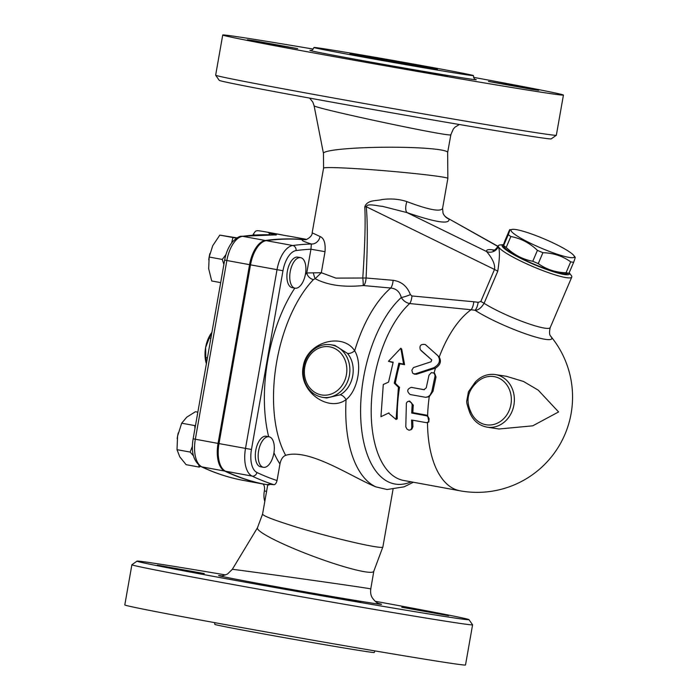 <?xml version="1.0" encoding="UTF-8"?>
<svg xmlns="http://www.w3.org/2000/svg" width="700" height="700" viewBox="0 0 700 700"><rect width="100%" height="100%" fill="white"/><g stroke="black" fill="none" stroke-linecap="round" stroke-linejoin="round"><path stroke-width="1.05" d="M313.294 272.79A6.65 0.857 -103.8 0 0 315.166 278.688L321.317 272.729L306.766 272.956A6.65 4.611 -136.2 0 0 313.442 279.589L315.166 278.688C327.582 285.215 343.613 287.499 363.256 285.547L390.749 288.024C396.244 288.584 399.752 291.751 401.284 297.535C403.34 300.799 406.149 302.803 409.701 303.546L471.065 309.759A8.873 3.281 95.9 0 0 473.778 301.77L411.95 295.951A8.873 3.281 -85.2 0 1 409.701 303.546A95.358 47.39 -79.6 0 0 371.289 405.317A95.358 47.39 -79.6 0 0 403.672 480.463L459.979 490.796A95.358 95.358 0 0 0 550.961 336.569C551.617 336.254 548.144 336.429 550.218 327.582A39.917 5.6 -156.9 0 1 524.081 322.149A39.917 5.6 -156.9 0 1 484.076 303.293L497.752 271.25C499.791 258.064 499.957 249.918 498.234 246.794A8.873 8.715 -19 0 1 486.631 251.562C488.46 253.776 495.819 262.351 494.489 269.465A8.873 1.242 -156.9 0 1 497.752 271.25M411.95 295.951L410.375 294.639C407.19 286.248 401.433 281.47 393.12 280.306L366.091 277.996L335.895 278.119L321.317 272.729L325.027 251.676L310.949 249.218L306.766 272.956A114.214 56.761 100.4 0 0 305.392 274.426M325.027 251.676C325.666 243.171 324.012 238.123 320.075 236.521A8.873 7.656 -73.6 0 1 311.377 244.002L310.949 249.218A660.861 328.431 -79.6 0 0 296.091 250.574A4.436 3.797 -97.6 0 0 292.749 245.516L266.254 240.651A26.609 13.221 100.4 0 0 250.513 264.854L218.995 443.581A26.609 13.221 100.4 0 0 225.593 471.231A665.298 330.636 100.4 0 0 262.369 483.814A6.65 3.307 -79.6 0 1 264.364 490.945A13.309 6.615 100.4 0 0 264.819 501.331M320.075 236.521L312.165 232.829C312.506 236.766 305.716 240.223 305.296 239.68L305.392 239.68M305.322 239.68L303.1 239.601C300.484 240.039 303.24 241.5 311.377 244.002A665.298 330.636 100.4 0 0 292.749 245.516A26.609 13.221 100.4 0 0 277.016 269.71L245.499 448.438A26.609 13.221 100.4 0 0 252.096 476.096A665.298 330.636 100.4 0 0 273.831 484.671C275.196 484.715 276.273 483.341 277.043 480.55L279.956 464.004C280.936 459.34 282.844 456.444 285.67 455.324C309.453 447.947 352.223 477.426 375.891 486.885L387.161 489.528M478.144 302.348A8.873 3.264 -81 0 1 475.064 310.284C478.293 310.24 481.294 307.912 484.076 303.293A8.873 1.242 -156.9 0 0 480.812 301.507L478.144 302.348A95.183 88.41 -87.7 0 0 473.778 301.77M410.375 294.639A8.873 1.312 -19.7 0 1 401.284 297.535A100.441 49.919 100.4 0 0 360.824 419.947A100.441 49.919 100.4 0 0 411.136 481.827M393.12 280.306A8.873 3.281 -84.9 0 1 390.749 288.024A107.555 53.454 100.4 0 0 354.672 350.787A6.65 3.369 -34.9 0 1 347.384 353.334C357.709 365.243 353.727 387.398 340.06 394.835A6.65 3.465 -124.5 0 1 346.062 399.639C357.98 390.355 362.714 363.851 354.672 350.787C342.799 332.071 306.688 341.757 303.214 366.572C297.973 391.09 328.493 412.816 346.062 399.639A107.555 53.454 100.4 0 0 375.891 486.885M480.812 301.507L494.489 269.465L366.257 206.71C367.377 202.982 377.213 206.045 382.567 206.36L407.067 212.625C435.715 222.434 449.698 224.595 449.024 219.117A11.086 10.876 -21.4 0 1 443.012 213.062L442.592 208.329C440.764 212.135 428.855 209.895 406.866 201.609C399.236 199.062 390.976 198.371 382.078 199.544C376.408 201.084 367.255 199.605 364.779 206.876A11.086 0.595 174.6 0 0 366.257 206.71C367.684 221.795 367.623 245.56 366.091 277.996A8.873 3.281 -85.4 0 1 363.912 285.547M364.779 206.876C365.601 221.856 364.936 245.525 362.793 277.882A8.873 0.639 -95.9 0 1 363.256 285.547M413.49 373.73L415.301 373.852L433.877 367.692C439.53 364.42 440.877 360.439 437.911 355.74L425.355 344.575C420.91 343.831 419.23 345.537 420.315 349.711L431.716 359.896L431.086 361.76L413.473 367.57L411.854 370.204L412.598 373.091L414.505 374.176L416.526 374.246L435.479 368.121C440.352 365.041 441.595 361.358 439.206 357.079A95.358 47.39 100.4 0 1 471.065 309.759A87.08 80.885 92.3 0 1 475.064 310.284A45.692 6.414 23.1 0 0 545.335 339.334A45.692 6.414 23.1 0 0 550.961 336.569M497.998 246.505L447.248 217.928L498.067 246.356M263.436 467.311L260.592 466.786A15.522 7.718 -79.6 0 1 255.806 450.126A15.522 7.718 -79.6 0 1 266.201 436.249L269.036 436.774A15.522 7.718 -79.6 0 1 274.295 446.766A15.522 7.718 -79.6 0 1 263.436 467.311A15.522 7.718 -79.6 0 1 258.632 450.756A15.522 7.718 -79.6 0 1 268.931 436.756A15.522 7.718 -79.6 0 1 269.036 436.774M295.024 288.181L292.18 287.665A15.522 7.718 -79.6 0 1 287.394 271.005A15.522 7.718 -79.6 0 1 297.789 257.127L300.624 257.644A15.522 7.718 -79.6 0 1 305.445 274.094A15.522 7.718 -79.6 0 1 298.541 287.315A15.522 7.718 -79.6 0 1 295.024 288.181A15.522 7.718 -79.6 0 1 290.238 271.521A15.522 7.718 -79.6 0 1 300.624 257.644M303.1 239.601A665.298 330.636 100.4 0 0 266.254 240.651M206.404 363.606A21.07 10.474 -79.6 0 1 205.634 347.471L205.8 357.586A23.284 11.576 100.4 0 0 206.176 361.051L206.43 363.475M211.881 332.579L210.787 334.88A23.284 11.576 100.4 0 0 209.248 338.047L205.634 347.471A21.07 10.474 -79.6 0 1 211.907 332.421M211.452 335.002L210.787 334.88M207.419 357.875L205.8 357.586M210.866 338.345L209.248 338.047M206.841 361.174L206.176 361.051M288.4 236.11L271.863 233.074L288.4 236.11M270.594 232.925L271.863 233.074M340.06 394.835L326.699 397.985L322.63 397.355A26.609 23.091 -81.2 0 0 346.85 383.171A26.609 23.091 -81.2 0 0 344.234 352.852A26.609 23.091 -81.2 0 0 330.767 344.75C326.235 344.085 321.851 344.838 317.625 346.99C312.41 349.773 308.481 354.051 305.848 359.817C302.566 367.544 302.382 375.235 305.296 382.882C308.7 390.793 314.291 395.579 322.061 397.259L322.63 397.355A26.609 23.091 -81.2 0 1 322.079 397.259M330.767 344.75L334.828 345.38L347.384 353.334M568.977 273.219L565.976 273.84A34.37 4.821 -156.9 0 1 562.59 273.63A34.37 4.821 -156.9 0 1 529.909 262.36A34.37 4.821 -156.9 0 1 504.683 247.686L503.291 245.892L503.641 245.56A39.366 5.521 23.1 0 0 506.196 247.432C513.887 254.791 522.742 259.402 532.77 261.275A39.366 5.521 23.1 0 0 538.256 263.602C546.35 269.395 555.616 272.449 566.046 272.764A39.366 5.521 23.1 0 0 567.604 273.035A39.366 5.521 23.1 0 0 568.977 273.219L573.633 262.308A39.366 5.521 -156.9 0 1 572.259 262.124A39.366 5.521 -156.9 0 1 570.701 261.852C562.608 256.06 553.35 253.006 542.911 252.691A39.366 5.521 -156.9 0 1 537.425 250.364C529.734 243.014 520.879 238.394 510.851 236.521A39.366 5.521 -156.9 0 1 508.296 234.649C509.871 230.352 510.274 228.786 509.512 229.968L512.505 229.346A34.37 4.821 23.1 0 0 529.34 242.699A34.37 4.821 23.1 0 0 569.485 257.477A34.37 4.821 23.1 0 0 573.808 255.509A34.37 4.821 23.1 0 0 544.582 239.076A34.37 4.821 23.1 0 0 512.505 229.346M509.512 229.968L504.858 240.879C503.282 245.184 502.871 246.741 503.641 245.56L508.296 234.649M574.849 257.626C575.61 256.445 575.207 258.002 573.633 262.308M566.046 272.764L570.701 261.852M538.256 263.602L542.911 252.691M532.77 261.275L537.425 250.364M506.196 247.432L510.851 236.521M569.17 272.764L571.183 275.345A39.917 5.6 -156.9 0 1 571.769 277.086A39.917 5.6 -156.9 0 1 532.849 266.569A39.917 5.6 -156.9 0 1 498.339 245.752A39.917 5.6 -156.9 0 1 500.001 244.965L503.571 244.598A36.593 5.136 23.1 0 0 533.207 264.145A36.593 5.136 23.1 0 0 569.161 272.781M231.674 242.865L232.916 237.527L236.661 238.14M223.895 264.451L222.268 259.438L225.96 254.608M237.037 237.904L219.809 235.121L212.713 245.752L209.16 257.031L208.67 268.678L211.724 280.98L220.684 282.625M208.74 259.84L208.775 259.578A23.284 11.576 -79.6 0 1 209.834 253.776L209.895 253.549M232.916 237.527L219.809 235.121M222.268 259.438L209.16 257.031M194.941 428.654L194.784 425.591L195.545 425.206M193.454 455.761L190.12 452.069L192.43 446.189M200.611 466.366L199.22 467.084L198.765 465.106M177.188 438.699L177.188 438.716A23.284 11.576 -79.6 0 1 177.188 438.699A23.284 11.576 -79.6 0 1 177.572 436.1L177.013 449.671L179.786 456.846L186.121 464.677L199.22 467.084M197.846 412.16L195.457 411.723L186.795 417.13L181.676 423.194L177.572 436.1A23.284 11.576 -79.6 0 1 178.255 432.898A23.284 11.576 -79.6 0 1 178.255 432.889L178.255 432.871M194.784 425.591L181.676 423.194M190.12 452.069L177.013 449.671M253.024 235.112L253.138 234.43L254.888 234.99M262.649 483.901A665.298 330.636 -79.6 0 1 224.648 471.056A26.609 13.221 -79.6 0 1 218.05 443.406L249.568 264.679L226.852 260.505A26.609 13.221 -79.6 0 1 242.594 236.311A665.298 330.636 -79.6 0 1 274.934 234.964A4.436 3.841 -87 0 0 274.505 234.911L241.561 236.285C239.715 235.961 236.705 237.807 232.505 241.824C228.629 246.575 226.013 252.665 224.665 260.076L193.148 438.804L195.335 439.233L226.852 260.505L224.665 260.076M274.505 234.911L274.934 234.964C277.83 235.069 276.316 234.579 270.392 233.494L267.523 232.207M249.568 264.679A26.609 13.221 -79.6 0 1 265.309 240.476A665.298 330.636 -79.6 0 1 304.964 239.68M439.11 356.983L437.911 355.74M431.812 359.993L421.172 350.7M411.784 427.42L411.092 429.564L409.054 430.229L407.059 429.179L405.79 426.86L406.376 403.043L407.505 401.651L408.922 401.214L411.582 402.885L412.142 404.793L411.696 413.053L426.668 415.826L428.243 416.964L429.126 418.863L428.785 421.453L426.842 422.739L411.582 420.026L411.784 427.42L412.93 426.668L411.933 429.021L410.76 429.852M408.564 401.24L409.684 401.065L413.28 405.125A95.358 47.39 100.4 0 0 412.851 412.624L427.613 415.336L428.89 421.908L427.709 422.502M412.746 420.236A95.358 47.39 100.4 0 0 412.93 426.668M412.851 412.624L411.696 413.053M412.37 387.511L411.276 387.371C406.971 389.043 406.613 391.431 410.191 394.537L425.565 397.294L427.928 396.804L429.966 395.29L431.821 391.624L435.111 375.716L434.114 373.091L431.428 372.601L428.995 375.191L426.248 387.809L423.964 389.699L411.154 387.345L424.384 389.716M425.775 397.294L429.249 396.716L433.002 391.3L436.012 377.002L434.665 373.328L433.65 372.767M388.5 413.096L380.949 416.692L383.285 384.484L388.561 382.121L393.172 362.162L388.439 361.296L400.838 348.215L403.576 364.07L398.851 363.204L394.24 383.162L398.422 387.257L396.086 419.475L388.5 413.096M400.838 348.215L401.713 349.169L404.565 364.691L399.831 363.825A95.358 47.39 100.4 0 0 395.325 383.329L399.525 387.354A95.358 47.39 100.4 0 0 397.241 418.836L396.086 419.475M399.525 387.354L398.422 387.257M395.325 383.329L394.24 383.162M399.831 363.825L398.851 363.204M404.565 364.691L403.576 364.07M393.05 362.582L388.439 361.296M475.248 382.104A2.214 0.674 42.5 0 0 475.79 383.434A24.395 21.166 98.8 0 1 507.202 385.411A24.395 21.166 98.8 0 1 500.911 421.085A24.395 21.166 98.8 0 1 470.794 411.775A2.214 0.63 157.7 0 0 469.831 412.781C473.366 420.858 479.133 425.652 487.13 427.158A26.609 23.091 -81.2 0 0 514.019 404.39A26.609 23.091 -81.2 0 0 495.267 374.561C487.637 373.599 480.961 376.119 475.248 382.104L468.466 391.729L466.751 401.039C466.349 401.957 467.381 405.869 469.831 412.781M506.205 376.25L523.469 381.447L538.204 390.127L558.582 411.933L532.726 425.828L498.986 428.995L487.13 427.158M406.866 201.609A11.086 4.559 -70.6 0 0 407.067 212.625L486.631 251.562A48.79 6.843 23.1 0 1 494.2 250.075M443.012 213.062L443.012 213.062C443.59 214.926 444.999 216.545 447.248 217.928M447.851 178.5L447.65 152.407A62.099 5.679 179.6 0 0 355.049 148.173A62.099 5.679 179.6 0 0 323.461 153.361L323.575 168.114C324.564 167.248 335.108 167.414 355.206 168.595C394.118 170.888 449.601 176.82 447.851 178.5L442.592 208.329M431.55 68.486A44.354 0.534 -170 0 1 382.375 60.078A44.354 0.534 -170 0 1 350.017 53.839A44.354 0.534 -170 0 1 393.785 61.014A44.354 0.534 -170 0 1 437.377 69.248A44.354 0.534 -170 0 1 431.55 68.486M375.139 601.265A168.543 2.039 -170 0 1 468.983 619.657A168.543 2.039 -170 0 1 302.654 592.428A168.543 2.039 -170 0 1 137.043 561.12A168.543 2.039 -170 0 1 159.154 564.016A168.543 2.039 -170 0 1 225.557 574.928M137.043 561.12L131.906 564.716A172.979 2.1 10 0 0 131.889 564.742A172.979 2.1 10 0 0 301.875 596.846A172.979 2.1 10 0 0 472.588 624.82A172.979 2.1 10 0 0 472.579 624.794L468.983 619.657M204.26 573.562L157.377 565.145L204.26 573.562M348.005 599.576L360.588 602.07L353.194 600.985L310.354 593.215L348.005 599.576M401.765 607.259L448.648 615.685L401.765 607.259M131.889 564.742L124.801 604.923A172.979 2.1 10 0 0 294.787 637.026A172.979 2.1 10 0 0 465.509 665L472.588 624.82M260.033 42.262L247.441 39.769L254.835 40.845L297.675 48.624L260.033 42.262M473.541 77.35A172.979 2.1 -170 0 1 563.43 95.078A172.979 2.1 -170 0 1 540.715 92.129A172.979 2.1 -170 0 1 348.924 59.308A172.979 2.1 -170 0 1 222.731 35A172.979 2.1 -170 0 1 313.259 49.087M526.129 87.815L538.711 90.309L531.317 89.224L488.486 81.454L526.129 87.815M447.309 76.256L400.426 67.839L447.309 76.256M379.706 603.82C378.91 603.12 377.011 604.188 372.418 597.992C370.877 595.656 370.317 592.646 370.755 588.98C375.559 588.919 228.891 568.479 232.312 569.345L227.5 574.026C223.702 575.584 221.375 576.144 220.526 575.715M262.57 514.08L257.434 527.852A62.099 7.149 20.5 0 0 313.11 556.264A62.099 7.149 20.5 0 0 373.783 571.27L382.891 546.866L393.024 489.414M374.981 650.913L374.255 652.514A80.946 0.98 -170 0 1 294.359 639.424A80.946 0.98 -170 0 1 214.821 624.4L214.69 622.65M462.787 74.218A80.946 0.98 10 0 0 473.41 75.6A80.946 0.98 10 0 0 393.873 60.576A80.946 0.98 10 0 0 313.976 47.486A80.946 0.98 10 0 0 373.021 58.861A80.946 0.98 10 0 0 462.787 74.218M268.905 485.012C266.481 484.286 268.118 484.173 273.831 484.671M323.461 153.405L314.081 105.665C310.993 107.599 455 138.416 450.87 134.636L453.329 129.01L455.079 127.102L459.384 124.513M563.43 95.078L556.343 135.258A172.979 2.1 -170 0 1 556.325 135.284A172.979 2.1 -170 0 1 533.636 132.309A172.979 2.1 -170 0 1 342.834 99.671A172.979 2.1 -170 0 1 215.653 75.206A172.979 2.1 -170 0 1 215.644 75.18L222.731 35M215.653 75.206L219.249 80.343A168.543 2.039 10 0 0 343.166 104.178A168.543 2.039 10 0 0 529.077 135.984A168.543 2.039 10 0 0 551.189 138.88L556.325 135.284M267.785 484.531L262.57 514.106C263.104 515.812 272.991 519.697 292.233 525.753C329.385 537.451 383.565 550.077 382.891 546.866M498.234 246.794A39.917 5.6 -156.9 0 1 498.216 246.024C495.793 249.401 494.043 250.862 492.984 250.407L492.984 250.407M294.796 288.146A114.214 56.761 100.4 0 0 268.66 436.704M273.945 452.725A114.214 56.761 100.4 0 0 279.956 464.004M285.67 455.324A107.555 53.454 -79.6 0 1 313.442 279.589M277.043 480.55A660.861 328.431 -79.6 0 1 256.961 472.517A22.172 11.025 -79.6 0 1 251.466 449.47L282.975 270.743A22.172 11.025 -79.6 0 1 296.091 250.574M321.379 394.905A24.395 21.166 98.8 0 1 309.697 355.565A24.395 21.166 98.8 0 1 345.756 362.18A24.395 21.166 98.8 0 1 321.379 394.905M265.309 240.476L242.594 236.311A4.436 3.797 -97.6 0 0 241.561 236.285M262.815 483.98L243.81 480.489C229.145 477.794 214.909 473.174 201.11 466.62A4.436 3.815 -64.6 0 0 201.933 466.891A26.609 13.221 -79.6 0 1 195.335 439.233L218.05 443.406M243.81 480.489A665.298 330.636 -79.6 0 1 201.933 466.891L224.648 471.056M270.392 233.494A4.436 1.943 100.2 0 0 268.791 234.71M416.526 374.246L415.502 373.791M434.849 368.349L433.877 367.692M427.429 415.301L426.274 415.721M413.28 405.125L412.134 405.379M433.002 391.3L431.909 391.151M436.012 377.002L434.989 376.53M470.794 411.775C465.859 401.118 467.53 391.676 475.79 383.434M435.479 368.121A95.358 47.39 100.4 0 0 434.079 373.004M429.249 396.716A95.358 47.39 100.4 0 0 427.613 415.336M427.507 422.59A95.358 47.39 100.4 0 0 459.979 490.796M220.894 575.733C208.355 574.122 249.174 581.971 299.941 590.931C350.7 599.9 391.711 606.497 379.356 603.715M310.835 50.383A84.49 1.024 10 0 0 365.54 61.163A84.49 1.024 10 0 0 465.194 78.269A84.49 1.024 10 0 0 475.379 79.397M256.961 472.517A4.436 3.815 115.4 0 1 252.096 476.096L225.593 471.231M251.466 449.47L218.995 443.581M282.975 270.743L250.513 264.854M267.733 484.794L262.369 483.814M266.578 491.356L264.364 490.945M387.047 489.519L404.092 486.832L413.368 482.239M573.808 255.509L575.199 257.294M201.11 466.62C193.532 461.387 190.881 452.113 193.148 438.804M253.138 234.43L255.377 231.297C257.434 230.545 256.139 230.195 267.479 232.199L282.345 234.929M306.635 239.382L287.324 235.839M386.689 413.954L388.999 412.877M506.31 376.267L495.267 374.561M323.575 168.114L312.165 232.829M571.769 277.086L550.218 327.582M257.46 527.774L232.312 569.345M373.817 571.2L370.755 588.98M447.65 152.46L450.87 134.645M314.081 105.665L312.848 102.139L309.654 98.114M473.41 75.6C474.049 78.645 474.749 79.922 475.519 79.45L475.51 79.45M310.678 50.383C311.29 51.083 312.392 50.111 313.976 47.486"/></g></svg>
